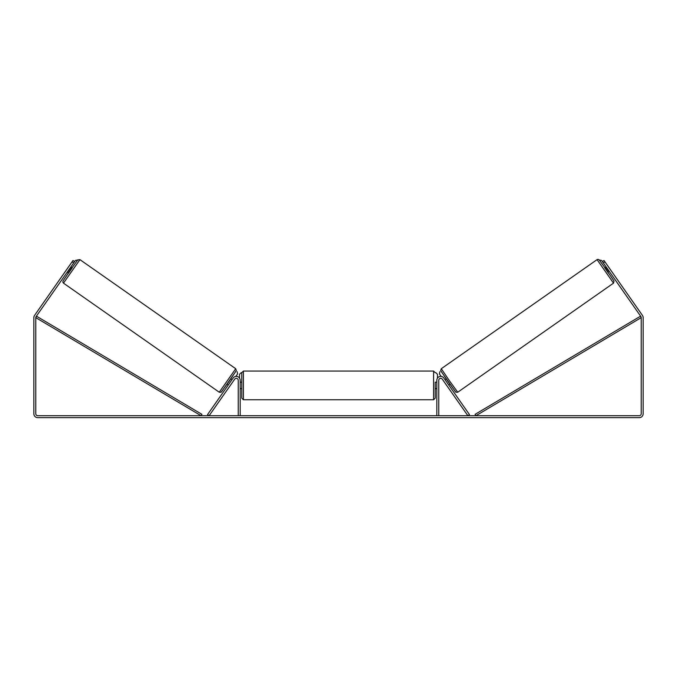 <?xml version="1.0" encoding="UTF-8"?>
<svg xmlns="http://www.w3.org/2000/svg" width="677" height="677" viewBox="0 0 677 677"><rect width="100%" height="100%" fill="white"/><g stroke="black" fill="none" stroke-linecap="round" stroke-linejoin="round"><path stroke-width="1.02" d="M233.133 378.037A3.867 3.867 0 0 1 240.174 380.254L240.174 415.72L238.236 415.72L238.236 380.254A1.938 1.938 0 0 0 234.724 379.145L209.117 415.72L207.526 414.612L233.133 378.037M443.867 378.037A3.867 3.867 0 0 0 436.826 380.254L436.826 415.72L438.764 415.72L438.764 380.254A1.938 1.938 0 0 1 442.276 379.145L467.883 415.72L469.474 414.612L443.867 378.037M613.523 283.138L457.728 392.228L449.316 380.609L441.277 368.72L597.063 259.638L613.523 283.138L614.014 281.031L604.925 267.711L599.263 259.951L598.129 259.35L597.063 259.638M608.462 273.11L604.764 267.821L606.101 266.89L601.574 260.417L599.323 260.019M607.938 266.129L611.136 270.707M445.017 379.679L446.168 378.875M448.716 384.959L449.866 384.155M446.6 385.315L443.427 380.787M445.542 380.44L448.182 384.206M447.125 386.076L446.566 385.34M606.634 267.643L609.275 271.409M608.962 271.629L606.313 267.864M73.675 262.921L72.084 261.813L73.014 260.493L74.597 261.601L36.135 316.531A1.938 1.938 0 0 0 35.788 317.64L35.788 413.782A1.938 1.938 0 0 0 37.717 415.72L639.283 415.72A1.938 1.938 0 0 0 641.212 413.782L641.212 317.64A1.938 1.938 0 0 0 640.865 316.531L602.403 261.601L603.986 260.493L604.916 261.813L603.325 262.921M72.084 261.813L34.552 315.423A3.867 3.867 0 0 0 33.85 317.64L33.85 413.782A3.867 3.867 0 0 0 37.717 417.65L639.283 417.65A3.867 3.867 0 0 0 643.15 413.782L643.15 317.64A3.867 3.867 0 0 0 642.448 315.423L604.916 261.813M241.782 385.416L241.782 372.68L243.398 371.072L243.398 399.76L241.782 398.152L241.782 385.416M436.826 382.192L435.218 382.192L435.218 398.152L435.218 388.64L436.826 388.64M240.174 383.114L240.174 387.718M436.826 387.718L436.826 383.114M239.531 378.121L239.531 374.296L241.139 372.68M435.861 372.68L437.469 374.296L437.469 378.121M602.403 261.601L601.574 260.417L599.348 260.044M439.822 371.707L439.424 373.949L441.15 376.412M235.723 368.72L79.937 259.638L63.477 283.138L219.272 392.228L235.723 368.72L236.324 370.581L228.928 381.6L221.1 392.237L219.272 392.228M67.201 272.171L68.538 273.11L72.236 267.821L70.899 266.89L75.426 260.417L77.677 260.019M70.366 267.643L67.725 271.409M229.875 386.076L233.573 380.787M231.983 379.679L230.832 378.875M228.284 384.959L227.133 384.155M231.458 380.44L228.818 384.206M69.062 266.129L65.864 270.707M68.038 271.629L70.687 267.864M74.597 261.601L75.426 260.417L77.652 260.044M237.178 371.707L237.576 373.949L235.85 376.412M35.788 317.64L201.077 415.72L201.907 414.332L36.609 316.261L35.788 317.64M641.212 317.64L475.923 415.72L475.093 414.332L640.391 316.261L641.212 317.64M440.879 370.971L455.486 391.831M243.398 399.76L433.602 399.76L433.602 371.072L435.218 372.68M63.477 283.138L62.851 282.241L63.02 280.972L72.075 267.711L77.787 259.892L79.937 259.638M236.121 370.971L221.514 391.831M457.728 392.228L455.9 392.237L448.072 381.6L440.676 370.581L441.277 368.72M433.602 371.072L243.398 371.072M241.782 382.192L240.174 382.192M241.782 388.64L240.174 388.64M433.602 399.76L435.218 398.152"/></g></svg>
